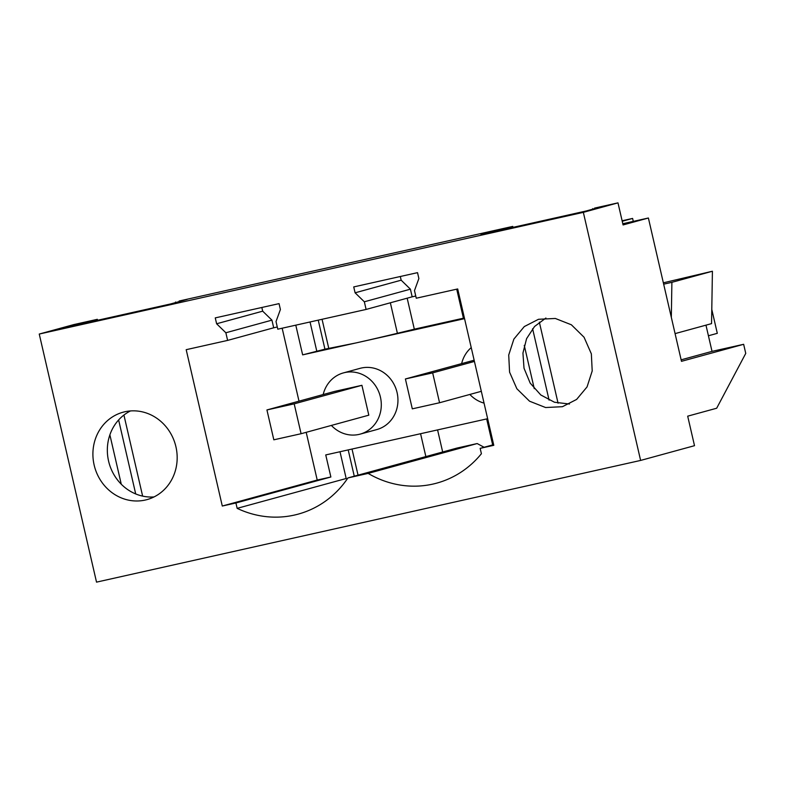 <?xml version="1.0" encoding="UTF-8"?>
<svg xmlns="http://www.w3.org/2000/svg" width="785" height="785" viewBox="0 0 785 785"><rect width="100%" height="100%" fill="white"/><g stroke="black" fill="none" stroke-linecap="round" stroke-linejoin="round"><path stroke-width="1.18" d="M266.929 409.947L334.655 391.401L361.914 385.307L294.189 403.853L266.929 409.947L273.828 439.816L301.087 433.722L294.189 403.853M622.947 224.382L624.32 224L622.927 224.314M648.39 218.004L681.478 361.326L743.65 344.301L745.75 353.407L716.676 408.229L687.689 416.168L694.509 445.684L640.619 460.432L583.343 212.352L617.981 202.864L623.074 224.942L648.39 218.004L622.799 223.735M622.23 221.262L632.602 218.426L622.112 220.771M474.425 361.443L432.663 372.875L405.403 378.969L474.14 360.207M301.087 433.722L368.813 415.177L361.914 385.307M331.378 425.431A31.734 29.339 -105.3 0 0 358.922 434.429A31.734 29.339 -105.3 0 0 360.168 434.125A31.734 29.339 -105.3 0 0 380.264 396.435A31.734 29.339 -105.3 0 0 344.644 372.59A31.734 29.339 -105.3 0 0 343.408 372.904A31.734 29.339 -105.3 0 0 323.175 394.551M640.619 460.432L96.526 582.136L39.25 334.047L73.888 324.568L97.33 319.318L65.538 327.443L170.492 303.972L187.144 299.409L179.108 301.028L345.93 263.711L512.762 226.404L512.978 227.365M355.095 292.805L364.338 301.783L366.104 309.437L277.782 329.19L276.016 321.536L280.402 309.506L279.048 303.628L215.257 317.886L216.621 323.773L225.854 332.762L227.621 340.405L186.192 349.678L222.292 506.031L235.922 502.989L237.158 508.356A99.685 92.159 -105.3 0 0 298.231 514.116A99.685 92.159 -105.3 0 0 347.932 477.928L368.145 473.404A99.685 92.159 -105.3 0 0 436.705 483.138A99.685 92.159 -105.3 0 0 481.401 453.73L480.155 448.353L493.785 445.311L457.694 288.949L416.256 298.221L414.49 290.568L418.876 278.538L417.522 272.65L353.731 286.917L355.095 292.805L401.164 280.186L410.408 289.174L412.174 296.818L415.746 296.024M400.321 276.497L401.164 280.186M617.981 202.864L594.539 208.113L604.293 206.023L585.914 211.047L480.969 234.529L512.762 226.404M509.21 227.375L509.386 228.17M532.603 328.729L549.088 400.124M539.344 322.135L558.066 403.196M592.704 208.614L592.832 209.153M632.602 218.426L633.279 221.39M675.08 333.615L711.553 323.626L712.417 271.237L663.345 282.816M705.97 325.157L712.024 351.376L681.135 359.834M743.65 344.301L712.024 351.376M97.33 319.318L97.556 320.28M95.505 319.819L95.701 320.692M118.623 419.955L135.707 493.942M123.922 415.049L142.635 496.12M175.555 301.999L175.683 302.549M216.621 323.773L262.69 311.164L271.934 320.143L273.7 327.796L277.272 326.992M261.837 307.475L262.69 311.164M471.236 347.608A31.734 29.339 -105.3 0 0 461.649 363.573M469.852 394.453A31.734 29.339 -105.3 0 0 484.051 403.117M360.168 434.125L376.82 429.562A31.734 29.339 -105.3 0 0 396.916 391.872A31.734 29.339 -105.3 0 0 361.306 368.037A31.734 29.339 -105.3 0 0 360.06 368.342L343.408 372.904M583.343 212.352L39.25 334.047M94.151 465.063A45.314 41.89 -105.3 0 0 147.001 499.613A45.314 41.89 -105.3 0 0 175.928 446.773A45.314 41.89 -105.3 0 0 123.068 412.213A45.314 41.89 -105.3 0 0 94.151 465.063M509.573 372.139L508.719 355.036L513.881 339.081L524.302 326.56L538.5 319.289L555.329 318.465L571.372 324.784L584.06 337.246L591.35 353.849L592.204 370.952L587.052 386.917L576.622 399.428L562.433 406.699L545.604 407.533L529.551 401.204L516.864 388.742L509.573 372.139M364.338 301.783L410.408 289.174M366.104 309.437L412.174 296.818M227.621 340.405L273.7 327.796M497.621 229.966L497.808 230.761M524.262 345.371L534.261 388.653M671.322 317.336L671.891 282.325L663.659 284.17M712.417 271.237L671.891 282.325M83.916 322.409L84.123 323.292M109.88 434.851L121.273 484.237M225.854 332.762L271.934 320.143M464.543 318.651L355.625 343.016A45.314 0.756 -13 0 0 397.396 333.291L390.351 302.794M324.941 349.168L355.438 343.055L302.647 354.869L324.941 349.168L318.239 320.143M295.788 325.167L302.647 354.869M487.652 418.709L325.746 454.927L330.868 476.995L317.218 480.047L306.199 432.319M299.007 401.164L282.158 328.209M569.459 404.02L554.455 402.234L540.786 394.963L530.189 383.109L524.007 368.194L522.938 353.083L526.588 338.649L534.546 326.501L545.909 318.023M130.487 410.938A45.314 41.89 -105.3 0 0 108.585 461.109A45.314 41.89 -105.3 0 0 154.027 496.934M480.155 448.353L493.637 444.663M484.119 447.273L477.172 443.554L368.145 473.404M347.932 477.928L456.958 448.078L477.172 443.554M340.003 451.738L346.185 478.507L237.158 508.356M346.185 478.507A99.685 92.159 -105.3 0 0 347.205 478.987M330.848 476.995L235.922 502.989M222.292 506.031L317.218 480.047M310.046 321.978L316.748 351.003M397.396 333.291L414.323 329.18L407.17 298.192M414.323 329.18L463.415 318.2L456.713 289.165M463.415 318.2L464.416 318.062M486.671 418.935L492.676 444.928M437.579 429.915L442.671 451.993M348.197 449.903L354.271 476.201M708.423 335.764L717.304 333.331L711.789 309.437M481.323 391.313L439.561 402.744L432.663 372.875M405.403 378.969L412.302 408.848L439.561 402.744M328.827 348.628L322.056 319.289M358.038 475.161L352.014 449.049M425.862 456.595L420.574 433.712"/></g></svg>
